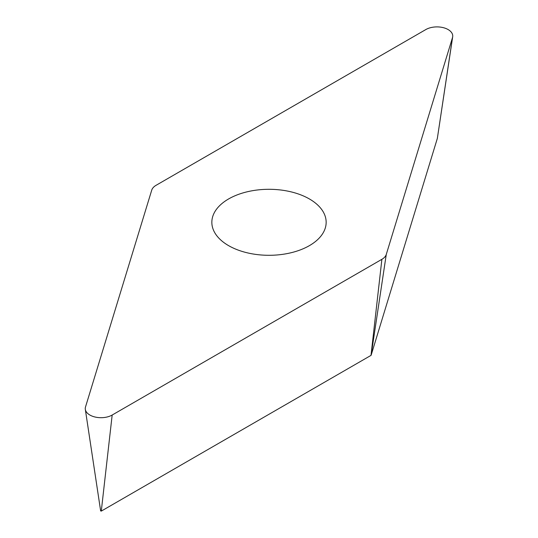 <?xml version="1.0" encoding="UTF-8"?>
<svg xmlns="http://www.w3.org/2000/svg" width="538" height="538" viewBox="0 0 538 538"><rect width="100%" height="100%" fill="white"/><g stroke="black" fill="none" stroke-linecap="round" stroke-linejoin="round"><path stroke-width="0.81" d="M452.68 36.792L437.347 138.394L452.505 37.586A15.77 9.106 0 0 0 452.68 36.792A15.77 9.106 0 0 0 448.127 29.563A15.77 9.106 0 0 0 425.827 29.563L156.114 185.287A15.77 9.106 0 0 0 151.729 190.143L85.495 407.01A15.77 9.106 0 0 0 85.32 409.384A15.77 9.106 0 0 0 95.629 417.145A15.77 9.106 0 0 0 112.173 415.033L381.886 259.316A15.77 9.106 0 0 0 386.271 254.454L452.505 37.586M309.417 198.966A57.156 33 0 0 0 247.124 191.81A57.156 33 0 0 0 211.844 222.302A57.156 33 0 0 0 228.583 245.631A57.156 33 0 0 0 290.876 252.786A57.156 33 0 0 0 326.156 222.302A57.156 33 0 0 0 309.417 198.966M386.271 254.454L371.112 355.268L437.347 138.394M112.173 415.033L101.292 511.1L371.005 355.383L381.886 259.316M101.292 511.1L100.653 510.912M100.653 510.965L85.32 409.384"/></g></svg>
